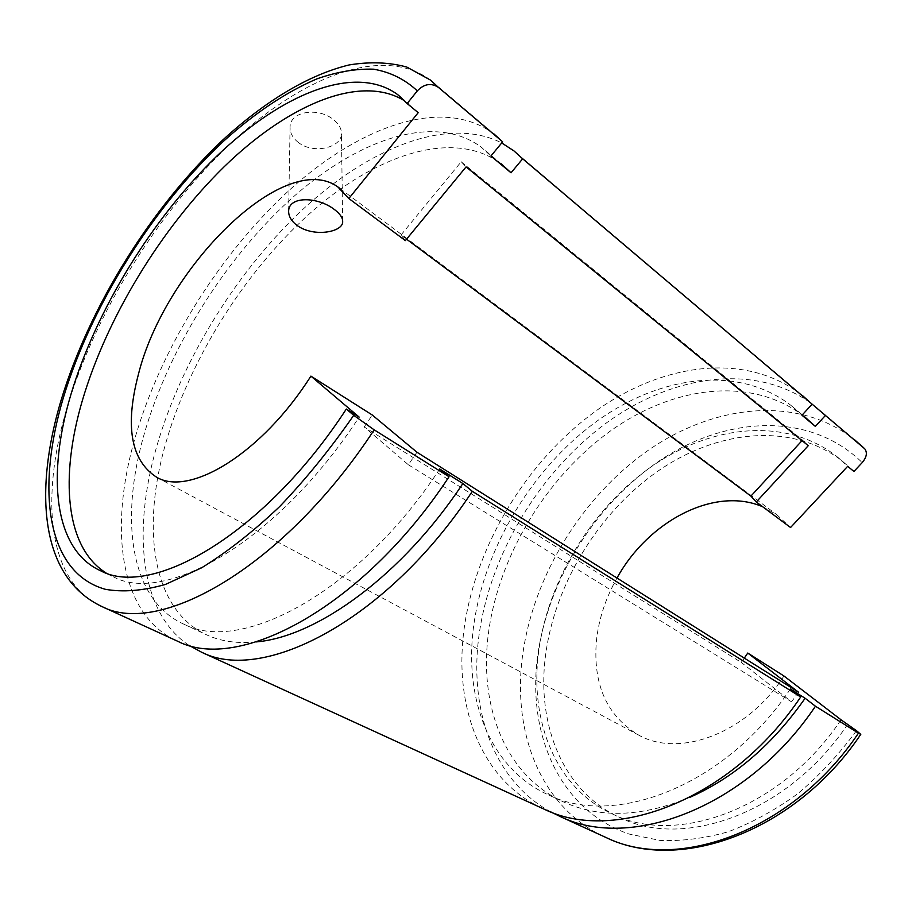 <?xml version="1.0" encoding="UTF-8"?>
<svg xmlns="http://www.w3.org/2000/svg" width="912" height="912" viewBox="0 0 912 912"><rect width="100%" height="100%" fill="white"/><g stroke="black" fill="none" stroke-linecap="round" stroke-linejoin="round"><path stroke-width="0.68" stroke-dasharray="4.56 3.42" d="M298.361 142.477C292.752 138.065 289.982 132.958 290.062 127.167C289.868 111.196 318.345 106.921 333.507 119.654C338.785 123.918 341.43 128.501 341.441 133.391C342.16 147.482 313.728 154.687 298.361 142.477M405.361 240.608L400.984 235.022L406.547 239.172M783.932 675.974C747.555 733.043 679.816 758.191 639.004 735.289C606.856 716.08 592.675 684.433 596.459 640.361C598.842 618.86 605.682 598.09 616.991 578.037M762.763 506.81L776.579 514.516L790.556 527.512M418.209 112.666L404.7 100.879M550.859 811.931C492.457 780.205 468.335 707.039 479.393 632.506C491.158 552.809 539.551 472.678 605.135 423.886C670.571 375.607 752.833 362.053 810.688 402.956M790.373 688.993C725.667 786.076 614.403 827.948 548.329 794.831C488.513 767.95 462.965 696.164 474.172 622.269C485.617 545.707 532.745 468.278 595.992 421.823C659.102 375.824 737.683 364.298 790.989 405.407L801.979 415.245M689.917 797.327C642.424 816.901 600.461 818.52 564.038 802.184C504.097 775.246 478.07 703.779 488.832 630.329C499.822 554.234 546.562 477.432 609.581 431.593C672.452 386.209 750.941 375.311 804.35 416.533L790.989 405.407M188.727 645.194C141.531 613.48 132.787 536.45 154.276 455.225C177.521 367.764 232.708 275.971 300.162 211.869C367.433 148.508 447.256 115.391 501.714 142.945M541.215 807.827C478.709 778.118 452.762 702.103 464.721 624.515C477.147 543.13 527.261 461.176 594.533 411.95C661.61 363.238 745.492 350.972 802.378 395.489L513.992 150.936M439.721 468.985C359.168 591.911 241.486 654.417 184.019 624.253C131.191 600.689 119.962 523.1 142.534 439.994C165.893 353.765 221.878 262.451 288.979 200.811C355.828 139.855 433.736 111.891 481.297 147.185L490.907 156.032M256.318 641.9C237.793 643.735 221.536 641.524 207.548 635.265C154.037 611.382 141.702 534.079 163.465 451.497C185.991 365.826 241.418 275.378 308.359 214.765C375.049 154.801 453.161 128.022 501.292 163.852L481.297 147.185M175.047 640.053C120.202 613.377 109.486 531.058 133.38 443.836C158.471 352.237 217.843 255.702 289.104 190.369C360.058 125.81 443.221 95.806 494.076 134.041L430.396 80.039C381.661 43.844 299.341 78.044 227.977 146.023C156.26 214.833 95.065 314.23 67.032 407.664C40.367 496.618 47.207 579.872 99.511 605.443M847.829 724.06C788.755 812.74 683.909 849.859 619.864 817.517C562.943 791.582 536.655 724.926 545.399 656.423C554.314 585.185 597.691 513.581 657.13 471.664C716.456 430.122 790.909 421.618 842.107 460.879L853.928 471.458M841.024 719.785C781.652 808.933 676.579 846.393 612.59 814.063C555.704 788.139 529.61 721.335 538.525 652.627C547.645 581.172 591.193 509.295 650.746 467.092C710.186 425.288 784.708 416.522 835.871 455.738L847.681 466.317M106.009 572.896L113.533 576.908C165.904 605.123 279.015 540.098 359.146 417.08M416.944 452.238L408.371 464.778L364.196 426.964L741.217 662.397L744.329 658.111M364.196 426.964L372.278 415.017M802.047 440.621L802.526 440.097L808.26 445.683M400.984 235.022L461.198 161.777L466.078 166.896M461.198 161.777L802.526 440.097M408.371 464.778L791.57 701.841L741.217 662.397M798.445 692.14L791.57 701.841M603.208 836.224C540.189 806.368 512.305 731.743 522.508 656.013C533.064 576.601 581.537 497.234 647.816 450.596C713.925 404.449 797.316 394.748 854.533 439.721L859.891 444.269M856.482 730.694C838.994 754.463 819.398 775.485 797.692 793.771C775.189 810.107 752.069 822.772 728.323 831.733C704.68 838.459 681.834 841.343 659.798 840.397L628.984 834.013C560.356 810.392 527.649 735.642 537.35 658.099C547.314 580.192 596.197 502.238 662.34 458.884C728.255 415.918 810.472 411.928 862.216 462.589M288.625 211.071L290.062 127.167M339.971 188.51L776.579 514.516M401.337 97.652L408.508 103.546M548.329 794.831L564.038 802.184M184.019 624.253L207.548 635.265M835.871 455.738L842.107 460.879M612.59 814.063L619.864 817.517M815.659 406.752L854.533 439.721M100.696 570.809L113.533 576.908M156.773 477.318L639.004 735.289M342.65 220.852L341.441 133.391"/><path stroke-width="1.37" d="M297.358 225.652C291.452 221.251 288.545 216.395 288.625 211.071C288.842 195.943 317.615 196.547 334.328 209.441C339.959 213.682 342.73 217.683 342.661 221.422C343.642 231.887 314.298 237.736 297.358 225.652M744.329 658.111L747.76 653.038L798.445 692.14L416.944 452.238L372.278 415.017L310.901 376.109C262.166 453.15 190.061 496.88 156.773 477.318C130.872 460.606 124.762 426.257 138.43 374.273C164.684 268.367 284.248 148.531 337.771 186.857L348.829 198.508L405.361 240.608L466.078 166.896L808.26 445.683L756.276 501.976L750.907 496.105L802.047 440.621M406.547 239.172L750.907 496.105M756.276 501.976L790.556 527.512L847.681 466.317L853.928 471.458L862.216 462.589C866.685 457.22 867.529 452.637 864.758 448.829L825.428 415.45L815.351 426.394L801.979 415.245L812.125 404.176L522.679 158.802L511.028 172.801L490.907 156.032L502.637 141.827L438.558 87.495C431.273 82.639 424.194 83.767 417.32 90.881L407.128 103.535L418.209 112.666L348.829 198.508M616.991 578.037C648.25 521.162 714.803 485.914 762.763 506.81M404.7 100.879C360.058 73.302 287.599 105.097 224.352 166.554C160.888 228.661 106.829 317.581 82.365 400.493C59.907 476.805 65.037 547.189 106.009 572.896M310.901 376.109L359.146 417.08L346.332 409.032C265.654 532.973 152.555 598.819 100.696 570.809C53.523 549.583 46.694 475.277 70.999 394.212C96.296 309.772 151.916 219.017 216.646 156.271C281.101 94.198 354.46 63.293 397.507 94.483L407.128 103.535M346.332 409.032L353.719 415.325L374.171 429.837L449.057 476.748L439.721 468.985L462.874 483.52L472.325 491.317L800.69 696.973L790.373 688.993L805.114 698.25L815.442 706.219L858.443 733.157L860.78 734.365L856.482 730.694L841.024 719.785L783.932 675.974L747.76 653.038M815.442 706.219C747.418 807.758 630.409 850.987 560.287 816.559L550.859 811.931M805.114 698.25C772.738 744.454 734.342 777.48 689.917 797.327M472.325 491.317C387.714 619.829 263.34 683.954 201.62 652.228L188.727 645.194M800.69 696.973C731.948 799.664 614.426 843.714 544.498 809.332L541.215 807.827M462.874 483.52C402.568 574.868 317.216 636.77 256.318 641.9M449.057 476.748C363.329 607.107 238.796 672.794 177.931 641.375L175.047 640.053M494.076 134.041L502.637 141.827M501.292 163.852L511.028 172.801M501.714 142.945L513.992 150.936L522.679 158.802M802.378 395.489L812.125 404.176M804.35 416.533L815.351 426.394M810.688 402.956L825.428 415.45M858.443 733.157C792.528 831.345 677.069 872.237 606.514 837.74L603.208 836.224M374.171 429.837C284.863 566.17 160.079 637.009 102.224 606.685L99.511 605.443M353.719 415.325C330.463 448.818 305.771 479.245 279.619 506.616C253.205 531.639 227.213 552.034 201.666 567.788L165.505 584.41C142.99 590.816 122.915 592.435 105.256 589.277C46.261 572.622 35.944 489.47 63.316 397.871C91.189 305.588 153.068 206.659 224.352 140.494C255.349 112.609 286.22 92.066 316.966 78.842C336.961 71.831 355.828 68.617 373.544 69.187C390.336 72.094 404.928 79.321 417.32 90.881M177.931 641.375L102.224 606.685C39.262 577.33 34.177 490.052 61.138 400.06C89.433 306.706 151.027 207.662 222.881 139.901C264.149 102.064 307.652 74.978 349.228 64.923C370.147 61.537 389.356 62.255 406.843 67.078L430.396 80.039L438.558 87.495M854.533 439.721L864.359 448.453M337.771 186.857L339.971 188.51M397.507 94.483L401.337 97.652M560.287 816.559L606.514 837.74C679.999 873.217 795.617 831.516 860.78 734.365M201.62 652.228L544.498 809.332M859.891 444.269L864.758 448.829M342.661 221.422L342.65 220.852"/></g></svg>

